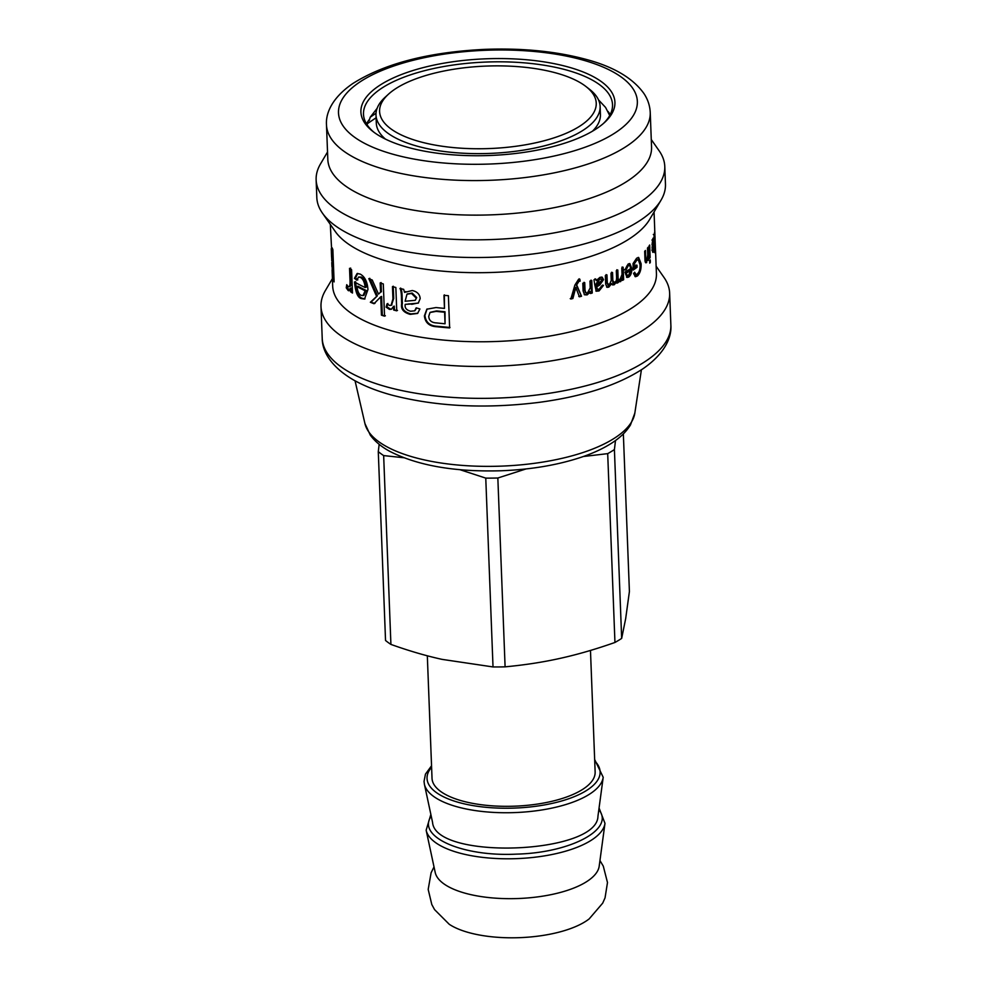 <?xml version="1.0" encoding="UTF-8"?>
<svg xmlns="http://www.w3.org/2000/svg" width="987" height="987" viewBox="0 0 987 987"><rect width="100%" height="100%" fill="white"/><g stroke="black" fill="none" stroke-linecap="round" stroke-linejoin="round"><path stroke-width="1.48" d="M656.133 266.206L664.041 277.52A174.452 66.4 177.8 0 1 669.642 293.102A174.452 66.4 177.8 0 1 539.951 362.562A174.452 66.4 177.8 0 1 320.997 306.501A174.452 66.4 177.8 0 1 325.389 290.536L332.397 278.642M655.121 240.433L656.429 273.633A161.991 61.663 177.8 0 1 535.99 338.134A161.991 61.663 177.8 0 1 332.681 286.07L332.088 269.994M651.272 139.549L659.18 150.863A174.452 66.4 177.8 0 1 664.782 166.445L665.46 184.125A174.452 66.4 177.8 0 1 661.068 200.09L649.693 219.373A161.991 61.663 177.8 0 1 533.338 269.056A161.991 61.663 177.8 0 1 335.235 231.451L322.416 213.106A174.452 66.4 177.8 0 1 316.815 197.523L316.136 179.844A174.452 66.4 177.8 0 1 320.528 163.879L327.536 151.986M572.879 298.53A161.991 61.663 177.8 0 1 570.844 299.024L574.878 285.095L578.579 279.296L579.838 279.198L580.122 281.147L578.999 281.258L576.679 284.91L581.516 296.248A161.991 61.663 177.8 0 1 579.443 296.816L575.816 287.55A161.991 61.663 177.8 0 1 575.779 287.562L572.879 298.53L570.239 298.629M583.107 290.943L582.811 283.244A161.991 61.663 -2.2 0 0 584.736 282.677L585.032 290.289L585.994 292.905L587.462 292.942L590.214 287.908L589.942 281.073A161.991 61.663 -2.2 0 0 591.768 280.493L592.249 292.991A161.991 61.663 177.8 0 1 590.608 293.521L590.534 291.757A161.991 61.663 177.8 0 1 590.497 291.77L587.142 294.891L584.538 294.805L583.107 290.943M628.682 277.088L627.016 277.433L624.944 272.054A161.991 61.663 -2.2 0 0 630.57 268.661C630.286 265.972 629.496 265.022 628.176 265.799L626.276 269.562L624.919 270.08L628.102 264.047L629.829 263.591L631.803 268.304C631.939 272.523 630.89 275.447 628.682 277.088L626.56 277.236M627.14 265.565L629.163 265.552L627.14 265.565L625.252 269.328L626.276 269.562M633.259 270.031L633.025 263.628L636.627 258.212L638.651 257.447L641.106 263.665C641.353 269.254 640.107 273.374 637.392 276.015L635.468 276.718L633.555 273.572L634.629 272.227L636.023 274.534L637.318 274.065C639.329 272.202 640.242 269.093 640.057 264.726L638.256 259.717L636.763 260.235L634.259 263.936L634.382 267.132A161.991 61.663 -2.2 0 0 636.973 265.207L637.059 267.255A161.991 61.663 177.8 0 1 633.259 270.031M645.029 260.457L646.362 260.63L645.523 262.271L646.707 262.382C645.597 263.492 645.004 262.382 644.955 259.026L644.659 251.315A161.991 61.663 -2.2 0 0 645.449 250.464L645.745 258.076C645.856 260.445 646.201 261.21 646.793 260.371L647.731 254.905L647.472 248.07A161.991 61.663 -2.2 0 0 648.126 247.219L648.607 259.717A161.991 61.663 177.8 0 1 648.015 260.494L647.953 258.73A161.991 61.663 177.8 0 1 647.928 258.742L645.917 262.813M649.754 263.159L649.668 260.765A161.991 61.663 -2.2 0 0 650.248 259.889L650.347 262.295A161.991 61.663 177.8 0 1 649.754 263.159M649.569 258.397L649.088 245.886A161.991 61.663 -2.2 0 0 649.68 245.023L650.162 257.521A161.991 61.663 177.8 0 1 649.569 258.397M654.443 232.809L654.874 251.759A161.991 61.663 177.8 0 1 654.665 252.647L654.011 235.375A161.991 61.663 -2.2 0 0 654.196 234.548L654.258 236.14A161.991 61.663 -2.2 0 0 654.258 236.127L654.554 232.377M361.254 298.58C357.676 297.618 355.419 292.066 354.506 281.924A161.991 61.663 -2.2 0 0 365.19 287.525C364.585 282.134 362.957 278.741 360.317 277.359L358.577 277.051L356.788 280.172L354.444 278.322L357.121 273.51L360.181 274.078C364.808 276.619 367.398 281.776 367.941 289.561L364.536 299.073L361.254 298.58L362.266 298.271C358.725 297.334 356.492 291.782 355.579 281.653M376.491 296.125L368.817 278.642A161.991 61.663 -2.2 0 0 372.259 280.037L378.502 294.114L380.55 292.201L380.192 282.924A161.991 61.663 -2.2 0 0 383.301 283.935L384.535 316.173A161.991 61.663 177.8 0 1 381.438 315.161L380.723 296.803L374.036 303.725A161.991 61.663 177.8 0 1 370.347 302.244L377.392 295.767L369.767 278.297M389.458 309.387L386.09 307.13L387.04 303.848L389.446 305.39L391.123 305.316L392.937 298.876L392.468 286.612A161.991 61.663 -2.2 0 0 395.849 287.488L396.749 310.831A161.991 61.663 177.8 0 1 393.665 310.029L393.529 306.525A161.991 61.663 177.8 0 1 393.455 306.501L391.358 309.264L389.458 309.387L390.26 309.005L386.916 306.76L387.866 303.465M448.394 295.693L449.628 327.931A161.991 61.663 177.8 0 1 437.13 326.771C429.444 326.45 425.2 322.811 424.398 315.865L426.84 309.19L436.032 307.549A161.991 61.663 -2.2 0 0 444.471 308.388L443.965 295.335A161.991 61.663 -2.2 0 0 448.394 295.693M405.768 291.56L404.534 292.386L412.307 290.523C417.18 291.609 419.808 294.299 420.178 298.58L418.266 303.108L405.225 304.366C404.559 307.833 406.373 310.128 410.641 311.238L414.713 310.819L416.181 307.833L419.919 308.968L417.575 313.447L410.222 314.372C403.535 312.534 400.685 309.017 401.66 303.836L401.462 298.506C401.401 293.114 400.895 289.771 399.957 288.488A161.991 61.663 -2.2 0 0 403.671 289.327L404.534 292.386L405.41 291.77M348.103 286.575C349.534 287.501 350.175 285.502 350.015 280.592L349.546 268.328A161.991 61.663 -2.2 0 0 351.582 269.698L352.482 293.028A161.991 61.663 177.8 0 1 350.619 291.794L350.484 288.278A161.991 61.663 177.8 0 1 350.447 288.253L348.177 290.548L346.252 287.822L346.733 284.688L348.103 286.575L349.978 286.575M349.003 290.795L348.177 290.548L349.299 290.301L347.387 287.599L347.609 286.094M331.792 260.901L331.262 248.638M330.312 224.419L332.187 260.161A161.991 61.663 -2.2 0 0 332.767 262.172L332.224 247.934A161.991 61.663 -2.2 0 0 332.866 249.662L334.112 281.9A161.991 61.663 177.8 0 1 332.459 276.089L332.163 272.474M331.57 256.99L331.398 252.45M655.134 240.643L654.702 230.131A161.991 61.663 -2.2 0 0 654.714 229.206L654.06 211.983M654.887 234.622L655.06 238.768M654.936 235.733L655.01 236.905M654.998 236.424L655.097 239.212L653.85 239.261M652.592 251.66L653.382 251.673C652.851 253.511 652.407 251.932 652.074 246.947A161.991 61.663 -2.2 0 0 653.653 243.073L652.925 240.384L652.012 244.949L652.851 238.632C653.443 237.188 653.813 238.521 653.949 242.617L652.962 252.166M651.926 240.038L653.16 240.063L652.395 240.372M620.613 281.628L619.12 281.702L622.032 274.534L621.785 267.97A161.991 61.663 -2.2 0 0 623.155 267.218L623.636 279.728A161.991 61.663 177.8 0 1 622.39 280.407L622.316 278.531A161.991 61.663 177.8 0 1 622.291 278.544L620.613 281.628L618.158 281.431M619.54 279.506L620.601 279.432M605.66 284.157L605.339 275.57A161.991 61.663 -2.2 0 0 606.98 274.904L607.289 282.8L609.102 285.144L611.249 280.468L610.978 273.202A161.991 61.663 -2.2 0 0 612.545 272.511L612.853 280.641L614.531 282.738C615.937 282.331 616.616 280.493 616.579 277.224L616.32 270.734A161.991 61.663 -2.2 0 0 617.8 270.019L618.281 282.516A161.991 61.663 177.8 0 1 616.961 283.17L616.887 281.431A161.991 61.663 177.8 0 1 616.863 281.443L614.284 284.725L612.693 284.947L611.619 283.688L608.806 287.131L607.054 287.328L605.66 284.157M607.758 284.996L609.102 285.144M612.742 282.578L614.531 282.738M594.754 284.787L593.977 279.753A161.991 61.663 -2.2 0 0 595.852 279.111L596.284 280.53L599.985 277.335L602.156 277.174L603.538 279.642L599.738 285.033L596.641 286.884L597.468 289.253L599.257 289.105L601.799 285.749L603.476 285.379L599.072 290.931L596.247 291.214L594.754 284.787M661.068 200.09A174.452 66.4 177.8 0 1 535.756 253.597A174.452 66.4 177.8 0 1 322.416 213.106M664.782 166.445A174.452 66.4 177.8 0 1 535.077 235.905A174.452 66.4 177.8 0 1 316.136 179.844M531.129 211.489A161.991 61.663 177.8 0 1 327.82 159.413L326.487 124.88A161.991 61.663 -2.2 0 0 529.797 176.944A161.991 61.663 -2.2 0 0 650.236 112.444L651.556 146.977A161.991 61.663 177.8 0 1 531.129 211.489M520.433 152.874A127.101 48.375 -2.2 0 0 604.426 122.598A127.101 48.375 -2.2 0 0 486.06 58.801A127.101 48.375 -2.2 0 0 372.938 131.493A127.101 48.375 -2.2 0 0 520.433 152.874M374.147 132.406A124.609 47.438 177.8 0 1 363.487 114.233A124.609 47.438 177.8 0 1 486.184 62.045A124.609 47.438 177.8 0 1 612.52 104.659A124.609 47.438 177.8 0 1 603.304 123.597M366.547 123.918A124.609 47.438 177.8 0 1 369.372 119.452M607.98 111.395A124.609 47.438 177.8 0 1 610.213 114.554M388.545 94.123A108.41 41.269 177.8 0 1 395.528 88.781A108.41 41.269 177.8 0 1 493.907 65.882A108.41 41.269 177.8 0 1 585.994 86.548A108.41 41.269 177.8 0 1 489.515 148.543A108.41 41.269 177.8 0 1 388.545 94.123L385.251 97.121A112.148 42.688 -2.2 0 0 375.998 115.072A112.148 42.688 -2.2 0 0 489.7 153.417A112.148 42.688 -2.2 0 0 600.121 106.46L600.429 114.517A112.148 42.688 177.8 0 1 592.533 131.16M385.461 139.118A112.148 42.688 177.8 0 1 376.306 123.128L375.998 115.072M600.121 106.46A112.148 42.688 -2.2 0 0 589.51 89.274L585.994 86.548M595.062 278.778L596.284 280.53M601.7 277.063L602.687 279.333L598.924 284.712L599.738 285.033M598.924 284.712L595.84 286.551L596.641 286.884M595.84 286.551L597.135 289.018M602.625 285.058L598.258 290.597L595.852 290.992M600.503 278.976L598.813 278.827L595.778 284.873L596.58 285.206L601.737 280.394L600.972 279.05L599.64 279.161L596.58 285.206M606.104 274.596L606.4 282.492L608.214 284.848M611.619 272.215L611.928 280.345L613.606 282.455M616.838 269.747L617.319 282.245L618.281 282.516M617.319 282.245L616.011 282.899M616.036 281.184L616.887 281.431L616.024 281.209M615.913 281.172L612.273 284.725M610.78 283.417L611.619 283.688M610.706 283.405L607.918 286.835L606.66 287.106M622.155 266.971L622.637 279.481L623.636 279.728M622.637 279.481L621.391 280.148M621.539 278.322L622.316 278.531L621.526 278.346M621.292 278.285L619.639 281.369M652.493 250.217L652.382 250.834M652.999 244.862L653.702 244.875A161.991 61.663 177.8 0 1 652.567 247.799L653.308 249.945L653.702 244.875M651.852 250.192L653.308 249.945M654.763 230.489L654.912 234.277M333.927 277.261L333.803 276.594M333.384 263.085A160.745 61.182 177.8 0 1 333.224 262.197L333.211 262.135M333.902 276.594L332.915 265.996A161.991 61.663 177.8 0 1 331.977 262.271L332.311 272.486A161.991 61.663 -2.2 0 0 333.322 276.631M347.387 287.599L346.252 287.822M349.225 286.329C350.644 287.242 351.273 285.243 351.125 280.333L350.644 268.069M352.445 292.016L350.619 291.794M351.717 291.535L351.594 288.031L350.484 288.278M351.594 288.031L350.447 288.253M418.55 302.886L411.715 304.329M412.344 303.91L405.225 304.366M414.996 310.584L416.662 307.981M417.859 313.224L410.863 313.94C404.226 312.114 401.401 308.61 402.363 303.428L402.165 298.086C402.104 292.695 401.61 289.351 400.673 288.081M415.391 300.122L416.699 297.556L412.171 293.053L407.347 293.99M416.107 297.988L411.542 293.472L406.977 294.212L405.114 301.245L415.12 300.356L416.699 297.556M449.973 327.462L437.574 326.315C429.937 325.994 425.718 322.367 424.928 315.421L427.1 308.956M444.347 294.866L444.471 308.388M445.063 323.773L444.619 312.213A161.991 61.663 177.8 0 1 436.155 311.374L429.999 312.521L428.74 316.333C428.987 320.541 431.627 322.749 436.686 322.934A161.991 61.663 -2.2 0 0 445.063 323.773L444.989 311.756A160.745 61.182 177.8 0 1 436.599 310.917L430.27 312.299M386.916 306.76L386.09 307.13M391.506 305.082L393.714 298.469L393.245 286.218M397.49 310.424L393.665 310.029M394.43 309.634L394.294 306.13L393.529 306.525M394.294 306.13L393.455 306.501M391.74 309.03L390.26 309.005M380.55 292.201L378.502 294.114M381.414 291.831L381.056 282.553M385.386 315.803L381.438 315.161M382.302 314.791L381.599 296.433L380.723 296.803M374.961 303.367L370.347 302.244M371.297 301.911L377.392 295.767M358.577 277.051L361.328 277.051C363.956 278.433 365.572 281.813 366.177 287.205L365.19 287.525M357.837 279.876L355.517 278.038L354.444 278.322M355.517 278.038L357.664 273.411M365.005 298.876L362.266 298.271M362.982 295.606L363.981 295.298L366.14 290.4A160.745 61.182 177.8 0 1 357.997 286.255L356.949 286.551C357.565 291.424 358.96 294.348 361.131 295.335L362.982 295.606L365.153 290.733A161.991 61.663 177.8 0 1 356.949 286.551M366.14 290.4L365.153 290.733M654.862 244.208L654.492 234.647L654.862 244.208L653.542 244.492M653.32 234.425L654.295 234.647M649.532 257.484L650.162 257.521M649.717 262.246L650.347 262.295M647.99 259.667L648.607 259.717M638.058 257.471L639.958 263.319M638.688 272.449L634.962 276.508M633.851 273.202L636.023 274.534M638.256 259.717L635.653 260.05L633.173 263.739L634.259 263.936M633.173 263.739L633.284 266.946L634.382 267.132M635.875 265.022L635.949 267.082L637.059 267.255M635.949 267.082L633.235 269.093M625.252 269.328L623.907 269.833M629.262 263.578L630.73 268.094C630.866 272.313 629.829 275.237 627.633 276.866M630.557 270.463A161.991 61.663 177.8 0 1 626.363 273.029C626.733 275.348 627.473 276.126 628.608 275.348L630.557 270.463L629.496 270.241A160.745 61.182 177.8 0 1 625.339 272.794C625.696 275.114 626.449 275.891 627.572 275.126M626.622 275.324L628.608 275.348M625.339 272.794L626.363 273.029M584.033 282.307L584.316 289.919L585.673 292.67M591.003 280.135L591.484 292.645L592.249 292.991M591.484 292.645L589.856 293.176M589.745 291.412L586.426 294.533L584.205 294.595M579.172 278.815L580.122 281.147M579.443 280.764L578.345 280.876L576.038 284.527L576.679 284.91M576.038 284.527L581.516 296.248M580.837 295.878L578.777 296.445M575.137 287.168L572.275 298.136M379.168 444.323L378.28 451.627A133.331 50.756 -2.2 0 0 383.659 455.587L403.745 457.734M459.991 469.701L485.764 478.115A133.331 50.756 -2.2 0 0 497.843 478.004L525.997 468.948M583.342 456.512L607.696 453.638A133.331 50.756 -2.2 0 0 614.407 449.566L615.518 440.498M623.352 433.898L629.41 591.509L625.672 618.652L621.662 638.404L614.407 449.566M607.696 453.638L614.95 642.463A133.331 50.756 -2.2 0 0 621.662 638.404M614.95 642.463C595.63 649.261 577.37 654.554 560.172 658.354C542.973 662.191 524.615 665.016 505.097 666.842L497.843 478.004M485.764 478.115L493.019 666.941A133.331 50.756 -2.2 0 0 505.097 666.842M493.019 666.941L442.102 659.378C426.113 655.874 409.05 650.889 390.914 644.412L383.659 455.587M378.28 451.627L385.535 640.464A133.331 50.756 -2.2 0 0 390.914 644.412M427.322 655.8L432.022 778.262A81.613 31.066 -2.2 0 0 514.77 806.169A81.613 31.066 -2.2 0 0 595.136 771.994L590.473 650.445M431.233 816.15C416.489 836.655 462.113 856.926 516.485 854.125C570.844 852.842 615.185 829.068 598.825 809.735M604.982 823.343A89.681 34.138 -2.2 0 1 516.793 858.628A89.681 34.138 -2.2 0 1 426.15 830.215L435.205 872.459A82.242 31.3 -2.2 0 0 518.323 898.515A82.242 31.3 -2.2 0 0 599.195 866.154L604.982 823.343L599.06 807.983M434.009 866.919L431.109 872.767L428.185 889.435L431.8 904.524L434.564 909.619L449.245 924.288A79.17 30.141 -2.2 0 0 519.828 937.65A79.17 30.141 -2.2 0 0 589.165 918.909L602.687 903.154L605.043 897.874L607.486 882.538L603.291 866.154L599.96 860.541M369.212 120.525L370.199 117.231L376.035 113.197M376.096 117.786L367.472 123.585L367.127 124.818M541.172 394.442A174.452 66.4 177.8 0 1 322.218 338.368C322.157 350.669 330.386 366.485 353.371 379.859C364.104 385.954 376.898 391.037 391.777 395.096C436.39 406.632 485.678 409.037 539.63 402.301C583.477 396.318 617.924 385.127 642.993 368.743C664.88 353.642 671.876 337.233 670.864 324.97A174.452 66.4 177.8 0 1 541.172 394.442M526.17 160.943A149.53 56.913 177.8 0 1 343.698 96.973A149.53 56.913 177.8 0 1 593.903 63.513A149.53 56.913 177.8 0 1 526.17 160.943M602.687 279.333L603.538 279.642M597.32 285.588L598.122 285.922M598.258 290.597L599.072 290.931M598.813 278.827L599.64 279.161M595.753 284.12L596.543 284.453M606.4 282.492L607.289 282.8M611.928 280.345L612.853 280.641M613.359 284.441L614.284 284.725M607.918 286.835L608.806 287.131M333.137 276.052L332.459 276.089M333.224 262.197L331.977 262.271M351.125 280.333L350.015 280.592M408.951 303.799L408.297 304.218M410.863 313.94L410.222 314.372M402.363 303.428L401.66 303.836M402.165 298.086L401.462 298.506M412.171 293.053L411.542 293.472M393.714 298.469L392.937 298.876M361.328 277.051L360.317 277.359M644.918 257.989L645.745 258.076M639.983 263.504L641.106 263.665M636.282 275.842L637.392 276.015M635.653 260.05L636.763 260.235M630.73 268.094L631.803 268.304M584.316 289.919L585.032 290.289M586.426 294.533L587.142 294.891M578.345 280.876L578.999 281.258M574.533 289.956L575.174 290.338M641.402 369.804L634.826 413.158A135.404 51.546 177.8 0 1 501.704 466.111A135.404 51.546 177.8 0 1 364.931 423.534L355.049 380.797M431.603 767.244A86.597 32.966 -2.2 0 0 514.844 808.069A86.597 32.966 -2.2 0 0 594.717 760.977M431.541 765.789L425.459 774.141L424.04 781.396L424.385 784.159A89.681 34.138 -2.2 0 0 515.017 812.572A89.681 34.138 -2.2 0 0 603.205 777.287L594.655 759.521M597.949 816.138C597.863 854.286 435.575 860.491 432.565 822.467L432.429 821.715M320.997 306.501L322.218 338.368M669.642 293.102L670.864 324.97M650.236 112.444C649.902 105.695 647.817 99.428 644.005 93.629C632.889 78.035 613.334 66.548 585.328 59.183C555.681 51.275 522.296 47.993 485.185 49.35C428.753 52.052 384.597 63.464 352.717 83.599C332.853 97.207 325.574 112.518 326.487 124.88M596.679 288.907L597.468 289.253M600.133 278.729L600.972 279.05M618.664 279.272L619.626 279.531M654.8 231.526L654.924 234.746M331.78 262.468L331.94 266.626M332.989 260.852L331.743 260.913M407.656 293.768L406.977 294.212M391.913 304.934L391.123 305.316M585.291 292.547L585.994 292.905M634.826 413.158L630.446 424.99C626.338 431.627 620.305 437.537 612.31 442.719C604.155 448.049 594.347 452.7 582.861 456.685C558.839 464.877 531.611 469.565 501.162 470.762C454.526 472.082 417.304 465.556 389.47 451.182C381.241 446.679 374.838 441.312 370.273 435.094L364.931 423.534M597.974 816.089L603.205 777.287M432.577 822.442L424.385 784.159M426.15 830.215L430.863 814.435M609.707 115.504L605.549 107.41L598.492 99.847M377.12 108.348L370.199 117.231"/></g></svg>
